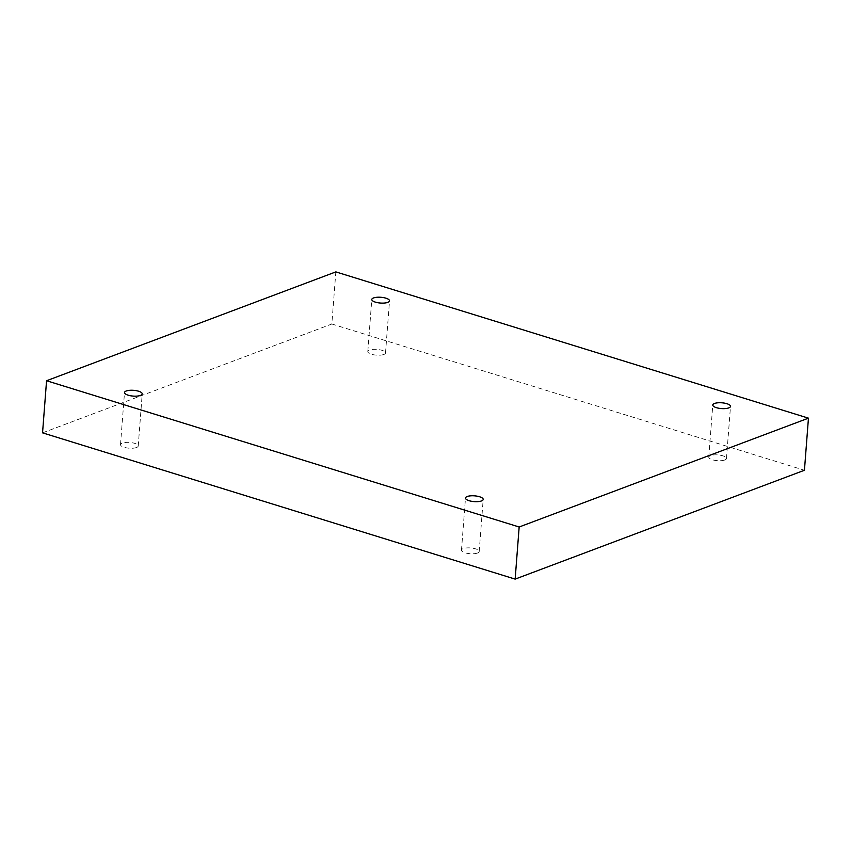 <?xml version="1.0" encoding="UTF-8"?>
<svg xmlns="http://www.w3.org/2000/svg" width="851" height="851" viewBox="0 0 851 851"><rect width="100%" height="100%" fill="white"/><g stroke="black" fill="none" stroke-linecap="round" stroke-linejoin="round"><path stroke-width="0.64" stroke-dasharray="4.25 3.19" d="M42.55 432.84L331.837 324.008L335.847 271.894M331.837 324.008L804.44 470.263M136.5 447.52A8.882 2.893 -175.6 0 1 126.491 447.86A8.882 2.893 -175.6 0 1 120.502 444.626A8.882 2.893 -175.6 0 1 129.586 442.424A8.882 2.893 -175.6 0 1 138.224 445.988A8.882 2.893 -175.6 0 1 136.5 447.52M477.475 553.044A8.882 2.893 -175.6 0 1 467.465 553.384A8.882 2.893 -175.6 0 1 461.476 550.15A8.882 2.893 -175.6 0 1 470.56 547.948A8.882 2.893 -175.6 0 1 479.198 551.512A8.882 2.893 -175.6 0 1 477.475 553.044M724.765 459.997A8.882 2.893 -175.6 0 1 714.766 460.338A8.882 2.893 -175.6 0 1 708.777 457.115A8.882 2.893 -175.6 0 1 717.85 454.913A8.882 2.893 -175.6 0 1 726.488 458.476A8.882 2.893 -175.6 0 1 724.765 459.997M383.79 354.484A8.882 2.893 -175.6 0 1 373.791 354.814A8.882 2.893 -175.6 0 1 367.802 351.591A8.882 2.893 -175.6 0 1 376.876 349.389A8.882 2.893 -175.6 0 1 385.514 352.952A8.882 2.893 -175.6 0 1 383.79 354.484M385.514 352.952L389.524 300.85M367.802 351.591L371.802 299.488M726.488 458.476L730.498 406.374M708.777 457.115L712.776 405.012M479.198 551.512L483.198 499.409M461.476 550.15L465.486 498.048M138.224 445.988L142.223 393.885M120.502 444.626L124.512 392.524"/><path stroke-width="1.28" d="M519.163 526.992L46.56 380.737L335.847 271.894L808.45 418.16L519.163 526.992L515.153 579.106L42.55 432.84L46.56 380.737M126.235 391.003A8.882 2.893 4.4 0 0 124.512 392.524A8.882 2.893 4.4 0 0 130.501 395.758A8.882 2.893 4.4 0 0 140.511 395.417A8.882 2.893 4.4 0 0 142.223 393.885A8.882 2.893 4.4 0 0 136.234 390.662A8.882 2.893 4.4 0 0 126.235 391.003M467.21 496.516A8.882 2.893 4.4 0 0 465.486 498.048A8.882 2.893 4.4 0 0 471.475 501.271A8.882 2.893 4.4 0 0 481.485 500.941A8.882 2.893 4.4 0 0 483.198 499.409A8.882 2.893 4.4 0 0 477.209 496.186A8.882 2.893 4.4 0 0 467.21 496.516M714.5 403.48A8.882 2.893 4.4 0 0 712.776 405.012A8.882 2.893 4.4 0 0 718.765 408.235A8.882 2.893 4.4 0 0 728.775 407.895A8.882 2.893 4.4 0 0 730.498 406.374A8.882 2.893 4.4 0 0 724.509 403.14A8.882 2.893 4.4 0 0 714.5 403.48M373.525 297.956A8.882 2.893 4.4 0 0 371.802 299.488A8.882 2.893 4.4 0 0 377.791 302.711A8.882 2.893 4.4 0 0 387.801 302.371A8.882 2.893 4.4 0 0 389.524 300.85A8.882 2.893 4.4 0 0 383.535 297.616A8.882 2.893 4.4 0 0 373.525 297.956M515.153 579.106L804.44 470.263L808.45 418.16"/></g></svg>
